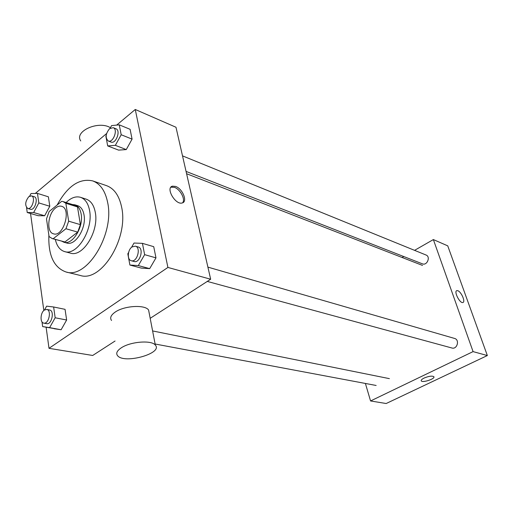 <?xml version="1.0" encoding="UTF-8"?>
<svg xmlns="http://www.w3.org/2000/svg" width="513" height="513" viewBox="0 0 513 513"><rect width="100%" height="100%" fill="white"/><g stroke="black" fill="none" stroke-linecap="round" stroke-linejoin="round"><path stroke-width="0.77" d="M55.603 207.964C57.687 206.309 59.688 205.751 61.598 206.297C71.801 208.631 63.394 237.372 53.538 233.832C46.196 232.376 47.735 213.761 55.603 207.964M46.497 218.891L49.075 236.608L52.275 238.59L53.14 238.763L65.953 228.74L68.665 221.186L65.85 203.289L63.099 201.603L61.701 201.333L49.126 211.536L46.497 218.891M68.665 221.186L80.394 224.649L77.495 206.925L65.85 203.289M63.099 201.603L74.731 205.245L77.495 206.925M80.394 224.649L77.707 232.107L65.953 228.74M52.275 238.59L64.901 241.976L77.707 232.107M61.695 241.161L63.92 242.239C72.448 245.355 83.766 227.015 81.144 214.011C80.227 209.015 78.136 205.95 74.872 204.809L72.423 204.52M74.872 204.809L77.739 205.707C81.003 206.848 83.1 209.913 84.023 214.889C86.659 227.868 75.36 246.144 66.818 243.027L63.92 242.239M64.901 241.976L53.14 238.763M55.321 239.424C56.847 246.118 59.95 250.177 64.644 251.601C77.027 256.058 93.481 229.401 89.576 210.548C88.223 203.392 85.209 198.986 80.528 197.319C75.809 195.992 71.006 197.736 66.113 202.545M64.644 251.601L70.403 253.121C82.811 257.577 99.227 231.094 95.283 212.324C93.911 205.206 90.884 200.814 86.197 199.147L80.528 197.319M48.876 235.243C48.196 255.416 53.923 267.664 66.055 271.993C86.877 279.239 114.617 234.281 107.692 202.693C105.345 191.003 100.349 183.744 92.712 180.903C79.393 178.005 67.53 186.052 57.135 205.033M92.712 180.903L106.531 185.648C114.2 188.495 119.234 195.697 121.645 207.239C128.725 238.442 101.164 282.676 80.246 275.449L66.055 271.993M128.609 252.447L127.814 253.826L129.911 265.048L141.28 268.087L149.687 268.632L155.978 257.859L153.727 246.676L142.428 243.348L134.008 243.04L131.552 247.317M42.008 321.875L42.65 326.601L61.118 329.75L66.639 320.009L65.055 309.339L53.634 306.992L46.638 306.152L44.509 309.967M46.119 327.243L49.004 348.321L167.905 267.44L135.259 109.481L116.663 125.101M106.569 133.572L35.282 193.446M30.543 213.491L43.829 310.512M106.172 135.496L105.858 136.08L107.692 145.916L118.593 150.123L126.262 149.584L132.072 139.126L130.103 129.321L119.26 124.845L111.584 125.602L110.154 128.224M26.567 207.63L27.227 212.523L38.193 215.716L44.644 215.761L49.787 206.258L48.389 196.812L37.462 193.395L31.017 193.536L29.651 196.101M150.187 318.316L210.663 279.232L175.985 127.256L135.259 109.481M210.663 279.232L167.905 267.44M175.613 186.443C182.634 188.681 187.925 201.84 182.211 202.962C175.459 205.309 165.231 187.63 172.483 186.161L175.613 186.443M49.004 348.321L92.699 355.471L115.066 341.017M111.539 320.471C109.692 317.919 110.879 315.149 115.092 312.161C124.114 305.671 144.967 304.433 148.59 310.012L149.264 313.501M110.43 127.711C98.502 120.247 73.859 131.366 80.746 140.947M121.299 347.82C130.546 341.543 151.739 339.939 155.324 345.095C163.326 353.342 124.178 364.313 117.58 355.689C115.746 353.335 116.983 350.712 121.299 347.82M170.906 187.187L174.42 187.335C180.287 189.226 185.725 199.563 182.564 202.847M207.9 267.126L454.544 338.433C459.949 339.734 457.179 349.699 451.882 347.994L207.278 281.419M182.519 155.875L426.059 255.025C430.856 256.724 427.053 265.914 422.423 263.842L186.059 171.413M365.403 383.461L370.559 400.961L473.076 351.61L433.363 239.571L414.568 250.35M403.763 256.545L402.115 257.488M370.559 400.961L386.167 403.519L487.35 355.547L473.076 351.61M487.35 355.547L447.74 245.849L433.363 239.571M456.871 290.627L457.795 290.717C461.296 291.743 465.753 302.054 462.88 302.503C459.84 303.664 453.53 291.172 456.871 290.627L457.801 290.711C461.29 291.743 465.753 302.054 462.88 302.503M424.097 378.062C428.797 376.132 432.036 375.67 433.825 376.67C435.652 378.677 422.545 383.096 421.288 380.902C420.884 380.152 421.821 379.203 424.097 378.062M433.908 376.837C434.947 378.985 422.455 382.999 421.288 380.902L421.199 380.736M27.227 212.523L33.653 212.536L38.821 202.924L37.462 193.395M31.466 195.87L34.236 196.729C38.738 197.768 34.807 210.888 30.479 209.266L27.702 208.445C24.733 205.527 25.105 201.603 28.805 196.671L31.466 195.87C35.961 196.915 32.018 210.067 27.702 208.445M38.193 215.716L44.644 215.761L33.653 212.536M44.644 215.761L49.787 206.258L38.821 202.924M49.787 206.258L48.389 196.812M42.65 326.601L49.62 327.634L55.167 317.771L53.634 306.992M46.728 309.429L49.626 310.012C54.788 310.686 51.717 324.966 46.683 323.665L43.772 323.119C39.847 322.703 40.322 312.661 44.368 310.07L46.728 309.429C51.884 310.102 48.799 324.421 43.772 323.119M54.128 328.718L61.118 329.75L49.62 327.634M61.118 329.75L66.639 320.009L55.167 317.771M66.639 320.009L65.055 309.339M107.692 145.916L115.348 145.339L121.196 134.739L119.26 124.845M113.238 127.673L115.989 128.789C121.068 130.475 115.842 144.345 110.994 142.056L108.237 140.979C105.094 137.824 105.556 133.707 109.622 128.622L113.238 127.673C118.317 129.353 113.072 143.262 108.237 140.979M118.593 150.123L126.262 149.584L115.348 145.339M126.262 149.584L132.072 139.126L121.196 134.739M132.072 139.126L130.103 129.321M129.911 265.048L138.311 265.574L144.64 254.66L142.428 243.348M135.381 246.157L138.247 246.99C144.23 248.318 139.946 263.49 134.149 261.515L131.264 260.726C126.955 259.879 127.538 249.857 132.04 246.933L135.381 246.157C141.357 247.484 137.061 262.707 131.264 260.726M141.28 268.087L149.687 268.632L138.311 265.574M149.687 268.632L155.978 257.859L144.64 254.66M155.978 257.859L153.727 246.676M148.59 310.012L155.324 345.095M171.291 187.053L172.483 186.161M422.526 265.426L186.591 173.727M389.393 378.639L152.611 330.943M376.151 385.475L155.118 344.011"/></g></svg>
